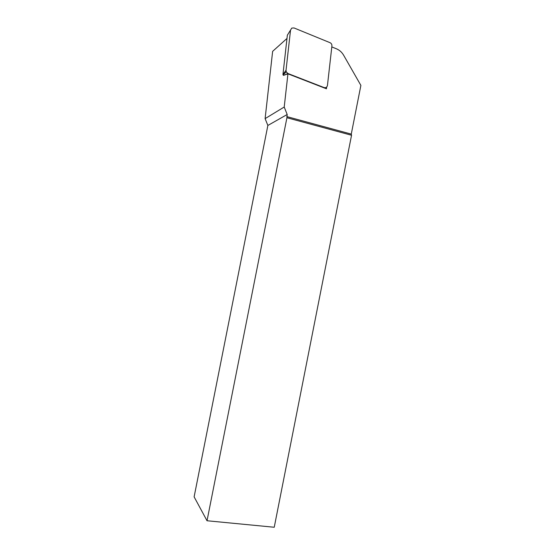 <?xml version="1.0" encoding="UTF-8"?>
<svg xmlns="http://www.w3.org/2000/svg" width="555" height="555" viewBox="0 0 555 555"><rect width="100%" height="100%" fill="white"/><g stroke="black" fill="none" stroke-linecap="round" stroke-linejoin="round"><path stroke-width="0.83" d="M326.638 87.079L326.444 88.786L287.941 73.822L284.216 107.025L287.185 114.503L286.928 117.736L351.544 135.254L274.239 527.25L207.022 520.75L194.118 496.857L267.864 125.451L265.11 118.624L272.637 51.351L274.427 49.742M284.216 107.025L265.11 118.624M287.185 114.503L267.864 125.451M286.928 117.736L207.022 520.75M286.775 116.585L351.273 134.102L360.882 85.394L343.607 55.188C341.866 52.219 339.493 50.096 336.49 48.826L331.8 46.911M351.273 134.102L351.544 135.254M287.941 73.822L283.529 75.362L287.948 73.524L324.071 87.565C325.875 88.002 327.006 87.274 327.457 85.394L331.918 45.926C331.98 44.428 331.363 43.359 330.072 42.707L294.018 27.951L291.763 28.097L290.536 30.088L286.026 70.277L286.262 71.845L287.948 73.524M287.351 35.208L290.536 30.088L287.351 35.208L282.953 74.481L283.459 75.334M272.637 51.351L286.99 38.448M323.627 87.69L324.071 87.565M282.953 74.481L286.026 70.277M283.015 74.89L286.262 71.845"/></g></svg>
